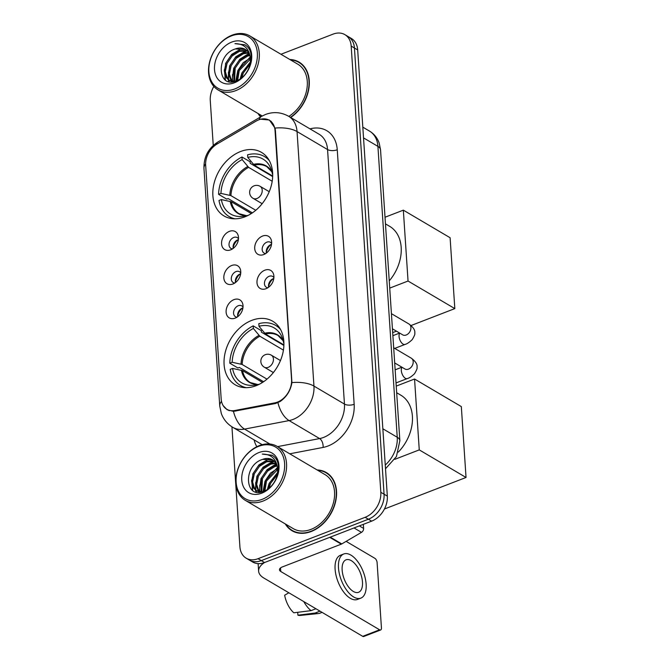 <?xml version="1.0" encoding="UTF-8"?>
<svg xmlns="http://www.w3.org/2000/svg" width="670" height="670" viewBox="0 0 670 670"><rect width="100%" height="100%" fill="white"/><g stroke="black" fill="none" stroke-linecap="round" stroke-linejoin="round"><path stroke-width="1" d="M251.803 320.361A36.9 27.118 -59.5 0 0 225.371 351.825A36.9 27.118 -59.5 0 0 235.229 384.815A36.9 27.118 -59.5 0 0 256.141 385.685A36.9 27.118 -59.5 0 0 282.572 354.229A36.9 27.118 -59.5 0 0 272.715 321.24A36.9 27.118 -59.5 0 0 251.803 320.361M240.589 151.504A36.9 27.118 -59.5 0 0 214.157 182.969A36.9 27.118 -59.5 0 0 224.015 215.949A36.9 27.118 -59.5 0 0 244.927 216.829A36.9 27.118 -59.5 0 0 271.35 185.364A36.9 27.118 -59.5 0 0 261.501 152.383A36.9 27.118 -59.5 0 0 240.589 151.504M230.639 249.843A10.444 7.671 120.5 0 1 230.296 249.969A10.444 7.671 120.5 0 1 221.561 243.679A10.444 7.671 120.5 0 1 229.416 231.359A10.444 7.671 120.5 0 1 238.361 236.301A10.444 7.671 120.5 0 1 230.639 249.843M238.478 238.78A6.265 4.606 -59.5 0 0 237.28 237.599A6.265 4.606 -59.5 0 0 233.73 237.456A6.265 4.606 -59.5 0 0 229.241 242.8A6.265 4.606 -59.5 0 0 230.916 248.394A6.265 4.606 -59.5 0 0 232.523 248.88M232.909 283.988A10.444 7.671 120.5 0 1 232.565 284.113A10.444 7.671 120.5 0 1 223.83 277.824A10.444 7.671 120.5 0 1 231.686 265.496A10.444 7.671 120.5 0 1 240.631 270.446A10.444 7.671 120.5 0 1 232.909 283.988M240.748 272.925A6.265 4.606 -59.5 0 0 239.55 271.744A6.265 4.606 -59.5 0 0 235.999 271.593A6.265 4.606 -59.5 0 0 231.51 276.936A6.265 4.606 -59.5 0 0 233.177 282.539A6.265 4.606 -59.5 0 0 234.793 283.016M235.178 318.133A10.444 7.671 120.5 0 1 234.835 318.258A10.444 7.671 120.5 0 1 226.1 311.96A10.444 7.671 120.5 0 1 233.947 299.641A10.444 7.671 120.5 0 1 242.892 304.582A10.444 7.671 120.5 0 1 235.178 318.133M243.017 307.061A6.265 4.606 -59.5 0 0 241.811 305.889A6.265 4.606 -59.5 0 0 238.26 305.738A6.265 4.606 -59.5 0 0 233.78 311.081A6.265 4.606 -59.5 0 0 235.446 316.684A6.265 4.606 -59.5 0 0 237.063 317.161M263.796 254.541A10.444 7.671 120.5 0 1 263.444 254.667A10.444 7.671 120.5 0 1 254.709 248.377A10.444 7.671 120.5 0 1 262.565 236.058A10.444 7.671 120.5 0 1 271.509 240.999A10.444 7.671 120.5 0 1 263.796 254.541M271.626 243.478A6.265 4.606 -59.5 0 0 270.429 242.297A6.265 4.606 -59.5 0 0 266.878 242.155A6.265 4.606 -59.5 0 0 262.389 247.498A6.265 4.606 -59.5 0 0 264.064 253.093A6.265 4.606 -59.5 0 0 265.672 253.578M266.057 288.686A10.444 7.671 120.5 0 1 265.714 288.812A10.444 7.671 120.5 0 1 256.978 282.522A10.444 7.671 120.5 0 1 264.834 270.194A10.444 7.671 120.5 0 1 273.779 275.144A10.444 7.671 120.5 0 1 266.057 288.686M273.896 277.623A6.265 4.606 -59.5 0 0 272.698 276.442A6.265 4.606 -59.5 0 0 269.147 276.291A6.265 4.606 -59.5 0 0 264.658 281.635A6.265 4.606 -59.5 0 0 266.333 287.237A6.265 4.606 -59.5 0 0 267.941 287.715M233.252 248.369A6.265 4.606 120.5 0 1 237.791 239.852A6.265 4.606 120.5 0 1 238.378 239.667M235.522 282.505A6.265 4.606 120.5 0 1 240.061 273.997A6.265 4.606 120.5 0 1 240.647 273.804M237.783 316.65A6.265 4.606 120.5 0 1 242.331 308.133A6.265 4.606 120.5 0 1 242.917 307.949M266.4 253.059A6.265 4.606 120.5 0 1 270.94 244.55A6.265 4.606 120.5 0 1 271.534 244.357M268.67 287.204A6.265 4.606 120.5 0 1 273.209 278.695A6.265 4.606 120.5 0 1 273.796 278.502M256.091 121.119A18.802 13.819 120.5 0 1 258.721 119.846A18.802 13.819 120.5 0 1 269.373 120.29A18.802 13.819 120.5 0 1 275.043 130.6L291.576 379.58A18.802 13.819 120.5 0 1 274.809 402.871L234.843 410.509A18.802 13.819 120.5 0 1 226.854 409.295A18.802 13.819 120.5 0 1 221.184 398.985L205.656 165.222A18.802 13.819 120.5 0 1 217.147 143.975L256.091 121.119M258.025 113.49A33.768 24.815 -59.5 0 0 260.597 116.932M285.286 523.923A33.768 24.815 -59.5 0 0 292.019 530.732A33.768 24.815 -59.5 0 0 311.156 531.528A33.768 24.815 -59.5 0 0 335.343 502.734A33.768 24.815 -59.5 0 0 326.332 472.551A33.768 24.815 -59.5 0 0 317.119 469.955M292.388 530.539A33.768 24.815 -59.5 0 0 293.695 531.603M260.68 119.227L269.373 119.997L275.018 128.087L275.42 130.533L291.927 382.612C290.554 390.66 286.601 396.967 280.06 401.548L275.42 403.524L233.453 411.363L227.13 409.755L223.144 405.584M231.937 426.815L239.91 546.745A20.887 15.351 -59.5 0 0 246.208 558.202L252.716 562.038A20.887 15.351 -59.5 0 0 264.55 562.532L371.641 521.143L368.391 519.225A20.887 15.351 -59.5 0 0 384.069 494.2L354.438 48.014A20.887 15.351 -59.5 0 0 348.14 36.557A20.887 15.351 -59.5 0 1 354.438 48.014L384.069 494.2A20.887 15.351 -59.5 0 1 368.391 519.225L261.3 560.614L368.391 519.225L365.133 517.307A20.887 15.351 -59.5 0 0 380.82 492.282L351.18 46.096A20.887 15.351 -59.5 0 0 344.882 34.639A20.887 15.351 -59.5 0 0 333.04 34.145L280.973 54.27M249.458 560.12A20.887 15.351 -59.5 0 0 261.3 560.614A20.887 15.351 -59.5 0 1 249.458 560.12M290.688 117.484A33.768 24.815 -59.5 0 0 308.904 88.289A33.768 24.815 -59.5 0 0 299.071 62.109A33.768 24.815 -59.5 0 0 289.859 59.513M213.839 86.43A20.887 15.351 -59.5 0 0 210.271 100.559L213.253 145.449M246.208 558.202A20.887 15.351 -59.5 0 0 258.042 558.696L365.133 517.307M327.906 473.598A33.768 24.815 -59.5 0 0 326.34 472.97M300.646 63.156A33.768 24.815 -59.5 0 0 299.08 62.528M371.641 521.143A20.887 15.351 -59.5 0 0 387.327 496.118L357.688 49.94A20.887 15.351 -59.5 0 0 351.39 38.483L344.882 34.639M234.869 88.917A29.941 22.001 -59.5 0 0 257.347 53.047A29.941 22.001 -59.5 0 0 231.351 35.92A29.941 22.001 -59.5 0 0 208.873 71.782A29.941 22.001 -59.5 0 0 234.869 88.917M235.765 90.626A31.331 23.023 -59.5 0 0 258.201 63.918A31.331 23.023 -59.5 0 0 249.835 35.912A31.331 23.023 -59.5 0 0 232.08 35.167A31.331 23.023 -59.5 0 0 209.643 61.883A31.331 23.023 -59.5 0 0 218.001 89.88A31.331 23.023 -59.5 0 0 235.765 90.626M288.829 116.387A31.331 23.023 -59.5 0 0 306.835 89.236A31.331 23.023 -59.5 0 0 297.832 64.211L249.835 35.912M290.428 117.334A33.425 24.564 -59.5 0 0 308.61 88.423A33.425 24.564 -59.5 0 0 298.887 62.41A33.425 24.564 -59.5 0 0 290.47 59.873M240.672 78.532L242.305 72.352L250.505 62.427M241.912 77.578L243.327 72.955L250.337 63.885M236.803 80.718L238.244 69.956L243.26 62.62L250.387 58.014M237.657 80.333L239.257 70.551L250.48 58.977M233.813 81.413L234.173 67.553L239.299 60.124L246.543 55.535L249.625 54.814M234.525 81.38L235.187 68.156L240.312 60.727L247.557 56.138L249.868 55.535M231.251 81.137L228.395 73.39L230.103 65.157L235.229 57.729L242.473 53.139L248.403 52.394M231.853 81.271L229.408 73.993L231.125 65.76L236.242 58.324L243.495 53.734L248.746 52.938M235.145 81.305L229.048 80.233L226.385 77.77L224.324 70.995L226.041 62.762L231.158 55.325L238.411 50.736L246.836 50.552M232.549 81.799L229.048 80.233M229.567 80.509L227.398 78.365L225.338 71.59L227.055 63.357L232.18 55.928L239.424 51.339L247.255 50.962M235.354 48.944C215.254 54.856 217.574 89.286 236.242 80.936C249.424 76.707 256.359 53.994 246.686 46.088L244.918 44.806L234.977 43.642C244.249 43.701 249.408 48.793 250.471 58.901A17.403 12.789 -59.5 0 0 245.22 49.354A17.403 12.789 -59.5 0 0 235.354 48.944L245.463 49.496M250.471 58.901L250.103 65.132M231.753 42.076A22.973 16.884 -59.5 0 0 214.509 69.605A22.973 16.884 -59.5 0 0 234.458 82.753A22.973 16.884 -59.5 0 0 251.711 55.225A22.973 16.884 -59.5 0 0 231.753 42.076M258.637 113.85A33.425 24.564 -59.5 0 0 260.898 116.756M234.977 43.642L245.086 44.898M225.438 80.015L224.341 69.764M229.173 81.631L228.654 79.981M228.587 79.722L228.411 72.159M238.704 54.974L246.97 50.886M232.498 81.363L232.473 74.554M242.774 57.369L249.207 53.818M224.869 79.571L225.572 63.466L231.728 54.379L241.971 48.29M228.746 81.531L228.127 79.596M228.018 79.135L229.642 65.861L235.798 56.774L246.041 50.694M232.029 81.296L233.704 68.256L239.868 59.178L249.006 53.416M235.781 81.104L237.775 70.66L250.228 57M240.128 78.909L241.845 73.055L250.555 61.749M251.317 213.571L231.326 201.779L221.368 199.568A31.892 23.433 -59.5 0 0 243.042 216.284A31.892 23.433 -59.5 0 0 245.873 215.715L245.915 216.427M252.381 212.867L228.127 198.571L226.711 199.116L218.579 194.325A34.815 25.586 -59.5 0 1 241.971 156.998L242.146 159.594A31.892 23.433 -59.5 0 0 220.958 193.404L230.916 195.615L255.781 210.28M272.204 181.26L248.62 167.358L242.146 159.594M389.245 280.881A38.291 28.14 -59.5 0 0 389.639 226.326L385.459 223.864M241.971 156.998L250.103 161.788L250.203 163.338L272.673 176.595M221.368 199.568L218.99 200.481A34.815 25.586 -59.5 0 0 229.14 216.552A34.815 25.586 -59.5 0 0 235.011 218.805M220.958 193.404L218.579 194.325M245.873 215.715L248.059 215.43M269.323 160.624A34.815 25.586 -59.5 0 0 264.508 156.579A34.815 25.586 -59.5 0 0 247.607 154.82L247.783 157.417L254.257 165.18L272.698 176.051M272.673 173.413L272.28 173.564A31.892 23.433 -59.5 0 0 271.007 168.882A31.892 23.433 -59.5 0 0 247.783 157.417M272.707 174.594L272.28 173.564M454.821 308.61L408.047 281.031L403.34 210.154L450.106 237.741L454.821 308.61L411.095 325.511M396.447 331.173L392.679 332.63M408.047 281.031L389.722 288.108M385.016 217.239L403.34 210.154M262.531 382.428L242.54 370.636L232.582 368.425A31.892 23.433 -59.5 0 0 254.265 385.141A31.892 23.433 -59.5 0 0 257.087 384.572L257.129 385.292M263.595 381.733L239.349 367.428L237.925 367.981L229.793 363.182A34.815 25.586 -59.5 0 1 253.185 325.854L253.361 328.459A31.892 23.433 -59.5 0 0 232.172 362.261L242.13 364.472L266.995 379.136M283.418 350.125L259.834 336.214L253.361 328.459M398.323 452.091A38.291 28.14 -59.5 0 0 400.853 395.191L396.673 392.729M253.185 325.854L261.317 330.653L261.426 332.203L283.887 345.452M232.582 368.425L230.204 369.346A34.815 25.586 -59.5 0 0 240.354 385.409A34.815 25.586 -59.5 0 0 246.225 387.67M232.172 362.261L229.793 363.182M257.087 384.572L259.273 384.295M280.546 329.489A34.815 25.586 -59.5 0 0 275.722 325.436A34.815 25.586 -59.5 0 0 258.821 323.677L258.997 326.282L265.471 334.037L283.913 344.908M283.887 342.278L283.494 342.429A31.892 23.433 -59.5 0 0 282.221 337.739A31.892 23.433 -59.5 0 0 258.997 326.282M283.921 343.45L283.494 342.429M466.035 477.476L419.261 449.888L414.554 379.019L461.329 406.598L466.035 477.476L384.438 509.007M419.261 449.888L394.839 459.327M396.23 386.096L414.554 379.019M270.99 244.533A10.444 7.671 -59.5 0 0 266.291 252.515M273.26 278.67A10.444 7.671 -59.5 0 0 268.553 286.651M237.842 239.835A10.444 7.671 -59.5 0 0 233.135 247.816M240.111 273.971A10.444 7.671 -59.5 0 0 235.404 281.953M242.381 308.116A10.444 7.671 -59.5 0 0 237.674 316.098M359.346 525.9L363.617 528.421L363.349 524.35M264.499 562.557A27.847 12.856 176.2 0 0 258.628 571.183A27.847 12.856 176.2 0 0 263.871 578.051L362.704 636.332L379.614 629.8L280.78 571.51A6.96 3.216 -3.8 0 1 279.465 569.793A6.96 3.216 -3.8 0 1 282.346 566.937L341.281 544.157L329.732 537.34M379.614 629.8A3.484 1.734 68.9 0 0 380.661 629.968L363.751 636.5A3.484 1.734 -111.1 0 1 362.704 636.332M380.661 629.968A3.484 1.734 68.9 0 0 381.439 627.916L377.101 562.591A3.484 1.734 68.9 0 0 374.865 558.311L346.13 541.368M363.617 528.421A3.484 2.554 120.5 0 1 361.49 532.349L341.767 543.923A3.484 2.554 120.5 0 1 341.281 544.157M362.478 582.054A17.403 8.651 68.9 0 0 356.331 565.472A17.403 8.651 68.9 0 0 346.038 559.819A17.403 8.651 68.9 0 0 342.144 570.053A17.403 8.651 68.9 0 0 348.291 586.635A17.403 8.651 68.9 0 0 358.584 592.288A17.403 8.651 68.9 0 0 362.478 582.054M343.777 553.973L340.394 555.279A23.676 11.758 68.9 0 0 335.101 569.207A23.676 11.758 68.9 0 0 343.459 591.752A23.676 11.758 68.9 0 0 357.462 599.441L360.845 598.134A23.676 11.758 68.9 0 0 366.138 584.207A23.676 11.758 68.9 0 0 357.78 561.661A23.676 11.758 68.9 0 0 343.777 553.973A23.676 11.758 68.9 0 0 338.484 567.9A23.676 11.758 68.9 0 0 346.842 590.446A23.676 11.758 68.9 0 0 360.845 598.134M303.761 601.576A22.973 11.415 68.9 0 0 311.031 610.638L293.828 612.799A18.107 8.995 68.9 0 1 284.649 595.236L288.837 592.774M315.93 608.745L311.031 610.638M297.706 612.313L297.899 615.194L315.101 613.042L319.992 611.149M315.101 613.042A22.973 11.415 68.9 0 0 318.518 613.527A22.973 11.415 68.9 0 0 320.009 613.167L322.077 612.372M297.899 615.194A18.107 8.995 68.9 0 0 300.168 615.437L318.518 613.527M262.129 499.359A29.941 22.001 -59.5 0 0 284.608 463.489A29.941 22.001 -59.5 0 0 258.612 446.354A29.941 22.001 -59.5 0 0 236.133 482.224A29.941 22.001 -59.5 0 0 262.129 499.359M263.025 501.068A31.331 23.023 -59.5 0 0 285.462 474.352A31.331 23.023 -59.5 0 0 277.095 446.346A31.331 23.023 -59.5 0 0 259.34 445.609A31.331 23.023 -59.5 0 0 236.904 472.317A31.331 23.023 -59.5 0 0 245.262 500.322A31.331 23.023 -59.5 0 0 263.025 501.068M245.262 500.322L293.259 528.63A31.331 23.023 -59.5 0 0 311.014 529.375A31.331 23.023 -59.5 0 0 333.459 502.659A31.331 23.023 -59.5 0 0 325.092 474.653L277.095 446.346M285.897 524.283A33.425 24.564 -59.5 0 0 292.195 530.431A33.425 24.564 -59.5 0 0 311.14 531.226A33.425 24.564 -59.5 0 0 335.075 502.726A33.425 24.564 -59.5 0 0 326.156 472.853A33.425 24.564 -59.5 0 0 317.731 470.315M267.933 488.974L269.566 482.794L277.774 472.869M269.173 488.011L270.588 483.397L277.598 474.318M264.064 491.16L265.504 480.398L270.521 473.062L277.648 468.456M264.918 490.775L266.518 480.993L277.74 469.419M261.074 491.855L261.434 477.995L266.559 470.566L273.804 465.977L276.886 465.256M261.786 491.814L262.447 478.598L267.573 471.161L274.817 466.58L277.129 465.977M258.511 491.579L255.655 483.832L257.364 475.6L262.489 468.163L269.734 463.581L275.663 462.836M259.114 491.705L256.669 484.435L258.385 476.203L263.503 468.766L270.755 464.176L276.007 463.38M262.406 491.746L256.309 490.675L253.645 488.204L251.585 481.437L253.302 473.204L258.419 465.767L265.672 461.178L274.097 460.994M259.809 492.241L256.309 490.675M256.828 490.951L254.659 488.807L252.598 482.031L254.315 473.799L259.441 466.37L266.685 461.781L274.516 461.404M262.623 459.385C242.515 465.298 244.835 499.728 263.503 491.378C276.685 487.149 283.619 464.436 273.955 456.53L272.188 455.248L262.246 454.084C271.509 454.143 276.668 459.235 277.732 469.343A17.403 12.789 -59.5 0 0 272.489 459.796A17.403 12.789 -59.5 0 0 262.623 459.385L272.724 459.938M277.732 469.343L277.363 475.574M259.014 452.518A22.973 16.884 -59.5 0 0 241.77 480.047A22.973 16.884 -59.5 0 0 261.719 493.195A22.973 16.884 -59.5 0 0 278.971 465.667A22.973 16.884 -59.5 0 0 259.014 452.518M262.246 454.084L272.347 455.34M252.699 490.448L251.602 480.197M256.434 492.073L255.915 490.423M255.848 490.164L255.672 482.601M265.965 465.416L274.231 461.329M259.759 491.805L259.734 484.996M270.035 467.811L276.467 464.26M252.129 490.013L252.833 473.899L258.997 464.821L269.231 458.732M256.007 491.973L255.387 490.038M255.278 489.577L256.903 476.303L263.059 467.216L273.301 461.128M259.29 491.738L260.973 478.698L267.129 469.611L276.266 463.858M263.042 491.546L265.035 481.102L277.489 467.434M267.389 489.351L269.106 483.497L277.816 472.191M234.843 410.509L235.832 411.095M274.809 402.871L275.789 403.449M310.001 128.875A34.815 25.586 120.5 0 1 337.253 149.77L354.162 404.295A6.96 3.216 -3.8 0 1 344.455 404.077L327.555 149.552A27.847 20.469 -59.5 0 0 319.154 134.276L288.653 116.287A27.847 20.469 120.5 0 1 297.045 131.563A24.371 11.248 176.2 0 0 275.018 128.087M354.162 404.295A34.815 25.586 120.5 0 1 328.024 446.002A34.815 25.586 120.5 0 1 323.099 447.426L289.741 453.808M277.941 402.703A24.371 13.877 79.2 0 0 289.105 420.584L319.607 438.574A27.847 20.469 -59.5 0 0 323.551 437.443A27.847 20.469 -59.5 0 0 344.455 404.077L313.954 386.088A27.847 20.469 120.5 0 1 293.041 419.445A27.847 20.469 120.5 0 1 289.105 420.584L244.575 429.102A27.847 20.469 120.5 0 1 232.733 427.301L262.196 444.679M288.653 116.287C281.149 112.141 273.435 111.53 265.513 114.461L261.476 116.413A24.371 9.966 59.6 0 0 259.198 119.67M291.927 382.612A24.371 11.248 -3.8 0 1 313.954 386.088L297.045 131.563L327.555 149.552A6.96 3.216 -3.8 0 0 337.253 149.77M221.51 401.355A24.371 11.248 176.2 0 0 219.743 406.02L221.334 413.574C223.529 419.445 227.331 424.018 232.733 427.301M219.743 406.02L203.965 168.446A24.371 11.248 -3.8 0 1 205.615 163.924M233.453 411.363A24.371 13.877 79.2 0 0 244.575 429.102L269.876 444.017M203.965 168.446C203.705 156.914 208.404 148.053 218.077 141.881A24.371 9.966 59.6 0 0 215.916 144.754M256.845 446.706A34.815 25.586 120.5 0 1 254.081 439.897M380.82 492.282L387.327 496.118M351.18 46.096L357.688 49.94M258.042 558.696L264.55 562.532M277.556 446.622L319.607 438.574A6.96 3.961 -100.8 0 1 323.099 447.426M385.258 465.039A27.847 20.469 -59.5 0 0 397.235 437.259L377.913 146.378A27.847 20.469 -59.5 0 0 369.522 131.102C374.145 133.916 377.369 137.919 379.195 143.112L380.543 149.812L399.856 440.701A13.928 6.432 -3.8 0 0 397.235 437.259L382.855 428.775M363.534 137.894L377.913 146.378A13.928 6.432 -3.8 0 1 380.543 149.812M231.326 201.779A27.294 20.058 -59.5 0 0 239.165 213.738L246.459 215.64M248.62 167.358A27.294 20.058 -59.5 0 0 230.916 195.615M230.195 201.377A27.621 20.301 -59.5 0 0 246.367 215.648M247.741 166.554A27.621 20.301 -59.5 0 0 229.785 195.213M271.928 171.863A27.621 20.301 -59.5 0 0 253.377 164.376M271.936 171.914L266.894 166.713A27.294 20.058 -59.5 0 0 254.257 165.18M269.231 191.695L260.119 186.327A6.96 5.117 120.5 0 1 262.221 190.146A6.96 5.117 120.5 0 1 256.995 198.488A6.96 5.117 120.5 0 1 253.051 198.32L262.163 203.697M242.54 370.636A27.294 20.058 -59.5 0 0 250.379 382.595L257.682 384.496M259.834 336.214A27.294 20.058 -59.5 0 0 242.13 364.472M241.409 370.234A27.621 20.301 -59.5 0 0 257.582 384.505M258.955 335.419A27.621 20.301 -59.5 0 0 240.999 364.07M283.142 340.72A27.621 20.301 -59.5 0 0 264.591 333.241M283.159 340.779L278.109 335.578A27.294 20.058 -59.5 0 0 265.471 334.037M280.454 360.56L271.342 355.184A6.96 5.117 120.5 0 1 273.435 359.003A6.96 5.117 120.5 0 1 268.209 367.344A6.96 5.117 120.5 0 1 264.265 367.177L273.377 372.553M391.422 313.661L409.035 324.046A6.265 4.606 120.5 0 1 410.936 327.831A6.265 4.606 120.5 0 1 406.221 334.992A6.265 4.606 120.5 0 1 402.67 334.841L402.838 334.933M409.035 324.046C413.415 327.345 415.325 330.369 414.747 333.116C415.233 333.869 414.387 336.03 412.234 339.606C409.353 342.362 406.933 343.97 404.973 344.439A6.265 3.116 -111.1 0 1 401.271 342.404A6.265 3.116 -111.1 0 1 399.052 336.441A6.265 3.116 -111.1 0 1 399.044 336.097A6.265 3.116 -111.1 0 1 399.848 333.174M393.692 347.797L411.305 358.19A6.265 4.606 120.5 0 1 413.206 361.976A6.265 4.606 120.5 0 1 408.491 369.128A6.265 4.606 120.5 0 1 404.94 368.986L405.107 369.07M411.305 358.19C415.685 361.482 417.594 364.505 417.016 367.26C417.494 368.014 416.656 370.175 414.504 373.751C411.615 376.507 409.194 378.115 407.243 378.584A6.265 3.116 -111.1 0 1 403.533 376.548A6.265 3.116 -111.1 0 1 401.322 370.577A6.265 3.116 -111.1 0 1 401.305 370.234A6.265 3.116 -111.1 0 1 402.109 367.319M280.78 571.51L280.537 567.917M330.268 537.139L341.767 543.923M361.49 532.349L354.028 527.952M226.854 409.295L229.266 410.718M269.373 120.29L271.208 121.37M261.476 116.413L218.077 141.881M369.522 131.102L362.813 127.149M385.51 468.749L396.422 456.571L399.856 440.701M301.952 64.22L298.887 62.41M262.246 115.977L218.001 89.88M232.817 218.722L229.14 216.552M268.193 158.748L264.508 156.579M260.119 186.327A6.96 6.96 0 0 0 249.642 192.784A6.96 6.96 0 0 0 253.051 198.32M244.039 387.587L240.354 385.409M279.407 327.613L275.722 325.436M271.342 355.184A6.96 6.96 0 0 0 260.856 361.641A6.96 6.96 0 0 0 264.265 367.177M404.973 344.439L394.722 348.408M392.427 328.803L402.67 334.841M399.655 333.065L392.888 335.678M407.243 378.584L396.02 382.922M394.697 362.939L404.94 368.986M401.925 367.202L395.149 369.823M258.628 571.183L258.126 563.638M329.213 474.661L326.156 472.853M295.261 532.231L292.195 530.431"/></g></svg>

